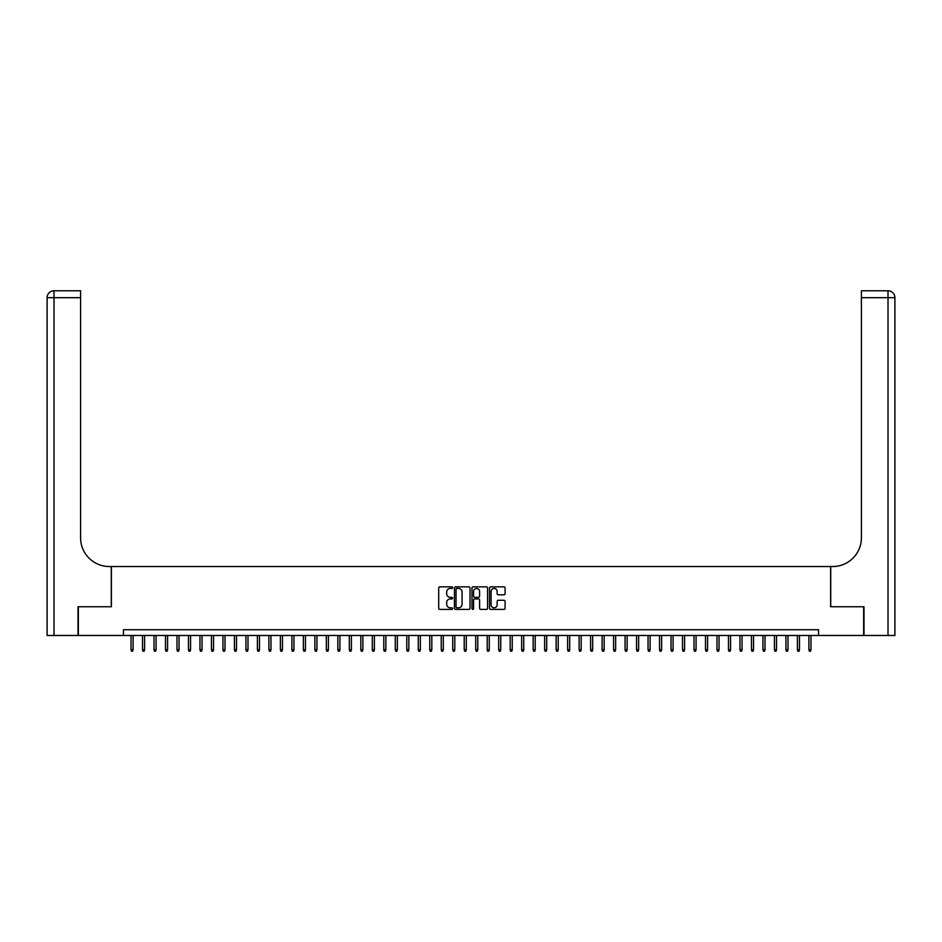 <?xml version="1.0" encoding="UTF-8"?>
<svg xmlns="http://www.w3.org/2000/svg" width="942" height="942" viewBox="0 0 942 942"><rect width="100%" height="100%" fill="white"/><g stroke="black" fill="none" stroke-linecap="round" stroke-linejoin="round"><path stroke-width="1.41" d="M452.619 587.643A0.789 0.789 0 0 0 451.83 586.854L439.843 586.854A1.13 1.13 0 0 0 438.713 587.985L438.713 608.285A1.13 1.13 0 0 0 439.843 609.403L451.83 609.403A0.789 0.789 0 0 0 452.619 608.614A0.789 0.789 0 0 0 451.83 607.826L450.276 607.826A3.603 3.603 0 0 1 446.673 604.222L446.673 602.527A3.603 3.603 0 0 1 450.276 598.924L451.83 598.924A0.789 0.789 0 0 0 452.619 598.135A0.789 0.789 0 0 0 451.83 597.346L450.276 597.346A3.603 3.603 0 0 1 446.673 593.731L446.673 592.035A3.603 3.603 0 0 1 450.276 588.432L451.83 588.432A0.789 0.789 0 0 0 452.619 587.643M503.958 594.802A1.13 1.13 0 0 0 505.089 593.672L505.089 587.985A1.13 1.13 0 0 0 503.958 586.854L490.652 586.854A1.13 1.13 0 0 0 489.522 587.985L489.522 608.285A1.13 1.13 0 0 0 490.652 609.403L503.958 609.403A1.13 1.13 0 0 0 505.089 608.285L505.089 601.396A1.13 1.13 0 0 0 503.958 600.278L498.259 600.278A1.13 1.13 0 0 0 497.14 601.396L497.14 604.811A3.014 3.014 0 0 1 494.114 607.826A3.014 3.014 0 0 1 491.1 604.811L491.1 591.446A3.014 3.014 0 0 1 494.114 588.432A3.014 3.014 0 0 1 497.14 591.446L497.14 593.672A1.13 1.13 0 0 0 498.259 594.802L503.958 594.802M123.449 635.473L78.351 635.473L78.351 606.742L111.38 606.742L111.38 566.531L830.62 566.531L830.62 606.742L863.649 606.742L863.649 635.473L818.551 635.473L818.551 629.727L123.449 629.727L123.449 635.473L818.551 635.473M470.011 587.985A1.13 1.13 0 0 0 468.88 586.854L455.575 586.854A1.13 1.13 0 0 0 454.444 587.985L454.444 608.285A1.13 1.13 0 0 0 455.575 609.403L468.88 609.403A1.13 1.13 0 0 0 470.011 608.285L470.011 587.985M473.12 586.854L486.425 586.854A1.13 1.13 0 0 1 487.556 587.985L487.556 608.285A1.13 1.13 0 0 1 486.425 609.403L480.726 609.403A1.13 1.13 0 0 1 479.596 608.285L479.596 600.042A1.13 1.13 0 0 0 478.477 598.924L474.697 598.924A1.13 1.13 0 0 0 473.567 600.042L473.567 608.614A0.789 0.789 0 0 1 472.778 609.403A0.789 0.789 0 0 1 471.989 608.614L471.989 587.985A1.13 1.13 0 0 1 473.12 586.854M456.823 588.432A0.789 0.789 0 0 0 456.034 589.221L456.034 607.037A0.789 0.789 0 0 0 456.823 607.826L458.448 607.826A3.603 3.603 0 0 0 462.063 604.222L462.063 592.035A3.603 3.603 0 0 0 458.448 588.432L456.823 588.432M479.596 591.505A3.014 3.014 0 0 0 476.581 588.491A3.014 3.014 0 0 0 473.567 591.505L473.567 596.215A1.13 1.13 0 0 0 474.697 597.346L478.477 597.346A1.13 1.13 0 0 0 479.596 596.215L479.596 591.505M133.093 649.721L132.634 651.216L131.491 651.216L131.032 649.721L133.093 649.721L133.093 635.473M131.032 649.721L131.032 635.473M78.009 606.742L111.274 606.742L111.274 566.531L109.319 566.531A28.719 28.719 0 0 1 80.588 537.811L80.588 297.684L53.988 297.684L53.988 635.473L78.009 635.473L78.009 606.742M53.988 635.473L47.1 635.473L47.1 297.684A6.888 6.888 0 0 1 53.988 290.784L80.588 290.784L80.588 297.684M80.588 290.784L53.988 290.784A6.888 6.888 0 0 0 47.1 297.684L53.988 297.684L53.988 290.784M109.319 566.531A28.719 28.719 0 0 1 80.588 537.811M894.9 635.473L894.9 297.684L894.9 635.473L863.991 635.473L863.991 606.742L830.726 606.742L830.726 566.531L832.681 566.531A28.719 28.719 0 0 0 861.412 537.811L861.412 290.784L888.012 290.784L861.412 290.784M888.012 635.473L888.012 290.784A6.888 6.888 0 0 1 894.9 297.684A6.888 6.888 0 0 0 888.012 290.784A6.888 6.888 0 0 1 894.9 297.684L894.9 566.531M832.681 566.531A28.719 28.719 0 0 0 861.412 537.811M144.585 649.721L144.126 651.216L142.984 651.216L142.525 649.721L144.585 649.721L144.585 635.473M142.525 649.721L142.525 635.473M156.078 649.721L155.618 651.216L154.464 651.216L154.005 649.721L156.078 649.721L156.078 635.473M154.005 649.721L154.005 635.473M167.57 649.721L167.111 651.216L165.957 651.216L165.498 649.721L167.57 649.721L167.57 635.473M165.498 649.721L165.498 635.473M179.051 649.721L178.591 651.216L177.449 651.216L176.99 649.721L179.051 649.721L179.051 635.473M176.99 649.721L176.99 635.473M190.543 649.721L190.084 651.216L188.942 651.216L188.482 649.721L190.543 649.721L190.543 635.473M188.482 649.721L188.482 635.473M202.035 649.721L201.576 651.216L200.422 651.216L199.963 649.721L202.035 649.721L202.035 635.473M199.963 649.721L199.963 635.473M213.528 649.721L213.069 651.216L211.915 651.216L211.455 649.721L213.528 649.721L213.528 635.473M211.455 649.721L211.455 635.473M225.008 649.721L224.549 651.216L223.407 651.216L222.948 649.721L225.008 649.721L225.008 635.473M222.948 649.721L222.948 635.473M236.501 649.721L236.042 651.216L234.899 651.216L234.428 649.721L236.501 649.721L236.501 635.473M234.428 649.721L234.428 635.473M247.993 649.721L247.534 651.216L246.38 651.216L245.921 649.721L247.993 649.721L247.993 635.473M245.921 649.721L245.921 635.473M259.486 649.721L259.026 651.216L257.873 651.216L257.413 649.721L259.486 649.721L259.486 635.473M257.413 649.721L257.413 635.473M270.966 649.721L270.507 651.216L269.365 651.216L268.906 649.721L270.966 649.721L270.966 635.473M268.906 649.721L268.906 635.473M282.459 649.721L281.999 651.216L280.846 651.216L280.386 649.721L282.459 649.721L282.459 635.473M280.386 649.721L280.386 635.473M293.951 649.721L293.492 651.216L292.338 651.216L291.879 649.721L293.951 649.721L293.951 635.473M291.879 649.721L291.879 635.473M305.443 649.721L304.984 651.216L303.83 651.216L303.371 649.721L305.443 649.721L305.443 635.473M303.371 649.721L303.371 635.473M316.924 649.721L316.465 651.216L315.323 651.216L314.863 649.721L316.924 649.721L316.924 635.473M314.863 649.721L314.863 635.473M328.417 649.721L327.957 651.216L326.803 651.216L326.344 649.721L328.417 649.721L328.417 635.473M326.344 649.721L326.344 635.473M339.909 649.721L339.45 651.216L338.296 651.216L337.837 649.721L339.909 649.721L339.909 635.473M337.837 649.721L337.837 635.473M351.401 649.721L350.93 651.216L349.788 651.216L349.329 649.721L351.401 649.721L351.401 635.473M349.329 649.721L349.329 635.473M362.882 649.721L362.423 651.216L361.281 651.216L360.821 649.721L362.882 649.721L362.882 635.473M360.821 649.721L360.821 635.473M374.374 649.721L373.915 651.216L372.761 651.216L372.302 649.721L374.374 649.721L374.374 635.473M372.302 649.721L372.302 635.473M385.867 649.721L385.408 651.216L384.254 651.216L383.794 649.721L385.867 649.721L385.867 635.473M383.794 649.721L383.794 635.473M397.347 649.721L396.888 651.216L395.746 651.216L395.287 649.721L397.347 649.721L397.347 635.473M395.287 649.721L395.287 635.473M408.84 649.721L408.381 651.216L407.238 651.216L406.779 649.721L408.84 649.721L408.84 635.473M406.779 649.721L406.779 635.473M420.332 649.721L419.873 651.216L418.719 651.216L418.26 649.721L420.332 649.721L420.332 635.473M418.26 649.721L418.26 635.473M431.825 649.721L431.365 651.216L430.211 651.216L429.752 649.721L431.825 649.721L431.825 635.473M429.752 649.721L429.752 635.473M443.305 649.721L442.846 651.216L441.704 651.216L441.245 649.721L443.305 649.721L443.305 635.473M441.245 649.721L441.245 635.473M454.798 649.721L454.338 651.216L453.196 651.216L452.737 649.721L454.798 649.721L454.798 635.473M452.737 649.721L452.737 635.473M466.29 649.721L465.831 651.216L464.677 651.216L464.218 649.721L466.29 649.721L466.29 635.473M464.218 649.721L464.218 635.473M477.782 649.721L477.323 651.216L476.169 651.216L475.71 649.721L477.782 649.721L477.782 635.473M475.71 649.721L475.71 635.473M489.263 649.721L488.804 651.216L487.662 651.216L487.202 649.721L489.263 649.721L489.263 635.473M487.202 649.721L487.202 635.473M500.755 649.721L500.296 651.216L499.154 651.216L498.695 649.721L500.755 649.721L500.755 635.473M498.695 649.721L498.695 635.473M512.248 649.721L511.789 651.216L510.635 651.216L510.175 649.721L512.248 649.721L512.248 635.473M510.175 649.721L510.175 635.473M523.74 649.721L523.281 651.216L522.127 651.216L521.668 649.721L523.74 649.721L523.74 635.473M521.668 649.721L521.668 635.473M535.221 649.721L534.762 651.216L533.619 651.216L533.16 649.721L535.221 649.721L535.221 635.473M533.16 649.721L533.16 635.473M546.713 649.721L546.254 651.216L545.112 651.216L544.653 649.721L546.713 649.721L546.713 635.473M544.653 649.721L544.653 635.473M558.206 649.721L557.746 651.216L556.592 651.216L556.133 649.721L558.206 649.721L558.206 635.473M556.133 649.721L556.133 635.473M569.698 649.721L569.239 651.216L568.085 651.216L567.626 649.721L569.698 649.721L569.698 635.473M567.626 649.721L567.626 635.473M581.179 649.721L580.719 651.216L579.577 651.216L579.118 649.721L581.179 649.721L581.179 635.473M579.118 649.721L579.118 635.473M592.671 649.721L592.212 651.216L591.07 651.216L590.599 649.721L592.671 649.721L592.671 635.473M590.599 649.721L590.599 635.473M604.163 649.721L603.704 651.216L602.55 651.216L602.091 649.721L604.163 649.721L604.163 635.473M602.091 649.721L602.091 635.473M615.656 649.721L615.197 651.216L614.043 651.216L613.583 649.721L615.656 649.721L615.656 635.473M613.583 649.721L613.583 635.473M627.137 649.721L626.677 651.216L625.535 651.216L625.076 649.721L627.137 649.721L627.137 635.473M625.076 649.721L625.076 635.473M638.629 649.721L638.17 651.216L637.016 651.216L636.557 649.721L638.629 649.721L638.629 635.473M636.557 649.721L636.557 635.473M650.121 649.721L649.662 651.216L648.508 651.216L648.049 649.721L650.121 649.721L650.121 635.473M648.049 649.721L648.049 635.473M661.614 649.721L661.154 651.216L660.001 651.216L659.541 649.721L661.614 649.721L661.614 635.473M659.541 649.721L659.541 635.473M673.094 649.721L672.635 651.216L671.493 651.216L671.034 649.721L673.094 649.721L673.094 635.473M671.034 649.721L671.034 635.473M684.587 649.721L684.127 651.216L682.974 651.216L682.514 649.721L684.587 649.721L684.587 635.473M682.514 649.721L682.514 635.473M696.079 649.721L695.62 651.216L694.466 651.216L694.007 649.721L696.079 649.721L696.079 635.473M694.007 649.721L694.007 635.473M707.572 649.721L707.101 651.216L705.958 651.216L705.499 649.721L707.572 649.721L707.572 635.473M705.499 649.721L705.499 635.473M719.052 649.721L718.593 651.216L717.451 651.216L716.992 649.721L719.052 649.721L719.052 635.473M716.992 649.721L716.992 635.473M730.545 649.721L730.085 651.216L728.931 651.216L728.472 649.721L730.545 649.721L730.545 635.473M728.472 649.721L728.472 635.473M742.037 649.721L741.578 651.216L740.424 651.216L739.965 649.721L742.037 649.721L742.037 635.473M739.965 649.721L739.965 635.473M753.518 649.721L753.058 651.216L751.916 651.216L751.457 649.721L753.518 649.721L753.518 635.473M751.457 649.721L751.457 635.473M765.01 649.721L764.551 651.216L763.409 651.216L762.949 649.721L765.01 649.721L765.01 635.473M762.949 649.721L762.949 635.473M776.502 649.721L776.043 651.216L774.889 651.216L774.43 649.721L776.502 649.721L776.502 635.473M774.43 649.721L774.43 635.473M787.995 649.721L787.536 651.216L786.382 651.216L785.922 649.721L787.995 649.721L787.995 635.473M785.922 649.721L785.922 635.473M799.475 649.721L799.016 651.216L797.874 651.216L797.415 649.721L799.475 649.721L799.475 635.473M797.415 649.721L797.415 635.473M810.968 649.721L810.509 651.216L809.366 651.216L808.907 649.721L810.968 649.721L810.968 635.473M808.907 649.721L808.907 635.473M894.9 297.684L861.412 297.684"/></g></svg>
